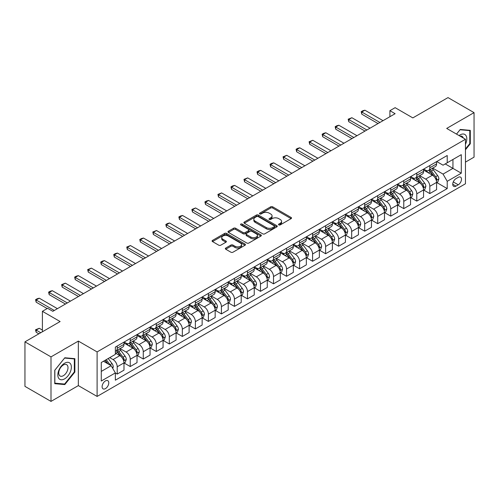 <?xml version="1.0" encoding="UTF-8"?>
<svg xmlns="http://www.w3.org/2000/svg" width="499" height="499" viewBox="0 0 499 499"><rect width="100%" height="100%" fill="white"/><g stroke="black" fill="none" stroke-linecap="round" stroke-linejoin="round"><path stroke-width="0.75" d="M278.81 224.912A1.01 0.586 0 0 0 280.238 224.912L291.11 218.637A1.447 0.836 0 0 0 291.535 218.051A1.447 0.836 0 0 0 291.11 217.458L272.697 206.829A1.447 0.836 0 0 0 270.651 206.829L259.786 213.104A1.01 0.586 0 0 0 259.486 213.516A1.01 0.586 0 0 0 259.786 213.928A1.01 0.586 0 0 0 261.22 213.928L262.624 213.117A4.628 2.67 0 0 1 269.167 213.117L270.701 214.002A4.628 2.67 0 0 1 272.061 215.892A4.628 2.67 0 0 1 270.701 217.782L269.298 218.593A1.01 0.586 0 0 0 268.998 219.005A1.01 0.586 0 0 0 269.298 219.423A1.01 0.586 0 0 0 270.732 219.423L272.136 218.606A4.628 2.67 0 0 1 278.679 218.606L280.213 219.491A4.628 2.67 0 0 1 281.573 221.381A4.628 2.67 0 0 1 280.213 223.271L278.81 224.088A1.01 0.586 0 0 0 278.511 224.5A1.01 0.586 0 0 0 278.81 224.912L278.81 224.088M105.445 388.621A4.716 2.72 120 0 0 108.526 384.461A4.716 2.72 120 0 0 107.803 380.687A4.716 2.72 120 0 0 105.445 380.918A4.716 2.72 120 0 0 102.364 385.072A4.716 2.72 120 0 0 103.087 388.852A4.716 2.72 120 0 0 105.445 388.621M225.754 248.047A1.447 0.836 0 0 0 225.33 248.633A1.447 0.836 0 0 0 225.754 249.226L230.918 252.207A1.447 0.836 0 0 0 232.964 252.207L245.034 245.24A1.447 0.836 0 0 0 245.458 244.647A1.447 0.836 0 0 0 245.034 244.061L226.621 233.432A1.447 0.836 0 0 0 224.575 233.432L212.505 240.399A1.447 0.836 0 0 0 212.081 240.986A1.447 0.836 0 0 0 212.505 241.578L218.749 245.184A1.447 0.836 0 0 0 220.789 245.184L225.96 242.202A1.447 0.836 0 0 0 226.378 241.61A1.447 0.836 0 0 0 225.96 241.017L222.866 239.233A3.867 2.233 0 0 1 221.731 237.655A3.867 2.233 0 0 1 224.12 235.59A3.867 2.233 0 0 1 228.336 236.071L240.456 243.069A3.867 2.233 0 0 1 241.591 244.647A3.867 2.233 0 0 1 239.202 246.712A3.867 2.233 0 0 1 234.985 246.232L232.964 245.065A1.447 0.836 0 0 0 230.918 245.065L225.754 248.047L225.754 249.226M465.455 162.119L474.05 157.154L474.05 112.637L448.002 97.598L412.835 117.901L395.121 107.672L389.906 110.684L395.121 113.691L52.825 311.314L47.611 308.307L42.403 311.314L42.403 331.766M50.998 356.885L50.998 401.402L78.349 385.608L78.349 341.091L50.998 356.885L24.95 341.846L60.117 321.543L42.403 311.314M78.349 341.091L97.105 351.92L465.455 139.258L465.455 183.775L97.105 396.437L97.105 351.92M474.05 112.637L446.699 128.43L465.455 139.258M262.724 233.844A1.447 0.836 0 0 0 264.769 233.844L276.839 226.877A1.447 0.836 0 0 0 277.263 226.284A1.447 0.836 0 0 0 276.839 225.691L258.432 215.063A1.447 0.836 0 0 0 256.386 215.063L244.317 222.036A1.447 0.836 0 0 0 243.892 222.623A1.447 0.836 0 0 0 244.317 223.215L262.724 233.844M241.192 225.13A1.01 0.586 0 0 1 242.221 225.274L242.221 224.07L260.933 234.879A1.447 0.836 0 0 1 261.357 235.466A1.447 0.836 0 0 1 260.933 236.058L248.87 243.025A1.447 0.836 0 0 1 246.824 243.025L228.411 232.397L233.576 229.434L233.576 228.236L228.411 231.218A1.447 0.836 0 0 0 227.987 231.804A1.447 0.836 0 0 0 228.411 232.397L228.411 231.218M233.576 229.434A1.447 0.836 0 0 1 235.622 229.434L235.622 228.236A1.447 0.836 0 0 0 233.576 228.236M235.622 228.236L243.088 232.546A1.447 0.836 0 0 0 245.134 232.546L248.558 230.569A1.447 0.836 0 0 0 248.982 229.977A1.447 0.836 0 0 0 248.558 229.384L240.786 224.899A1.01 0.586 0 0 1 240.493 224.481A1.01 0.586 0 0 1 241.117 223.945A1.01 0.586 0 0 1 242.221 224.07M50.998 401.402L24.95 386.363L24.95 341.846M458.263 177.338L455.974 178.661A4.566 2.638 120 0 0 452.986 182.69A4.566 2.638 120 0 0 453.685 186.352A4.566 2.638 120 0 0 455.974 186.121L458.263 184.798A4.566 2.638 120 0 0 461.251 180.775A4.566 2.638 120 0 0 460.546 177.114A4.566 2.638 120 0 0 458.263 177.338M436.744 161.545L443.05 165.188L447.216 162.78L447.216 155.501L115.344 347.111L115.344 354.39L101.278 362.511L101.278 381.036L115.344 372.915L115.344 380.194L447.216 188.591L447.216 181.312L443.05 174.089L432.689 168.107M447.216 162.78L461.288 154.659L461.288 173.19L447.216 181.312M78.349 385.608L97.105 396.437M389.906 110.684L389.906 116.697M445.239 163.922L452.949 168.375L452.949 159.474L461.288 154.659M443.05 174.089L452.949 168.375L461.288 173.19M101.278 371.412L111.177 365.698L103.461 361.245M115.344 372.978L117.221 374.057L117.221 366.777A5.894 3.406 -120 0 0 113.048 359.561L109.718 357.633M117.221 374.057L123.989 370.152L123.989 362.873A5.894 3.406 -120 0 0 119.822 355.65L115.344 353.061M124.145 363.023L130.245 366.54L130.245 359.261A5.894 3.406 -120 0 0 126.079 352.038L120.091 348.589M130.245 366.54L137.019 362.63L137.019 355.35A5.894 3.406 -120 0 0 132.846 348.134L123.989 343.019M137.175 355.5L143.269 359.018L143.269 351.739A5.894 3.406 -120 0 0 139.102 344.522L133.114 341.066M143.269 359.018L150.043 355.107L150.043 347.828A5.894 3.406 -120 0 0 145.876 340.611L137.019 335.496M150.199 347.978L156.293 351.502L156.293 344.223A5.894 3.406 -120 0 0 152.126 337L146.138 333.544M156.293 351.502L163.067 347.591L163.067 340.312A5.894 3.406 -120 0 0 158.9 333.089L150.043 327.98M163.223 340.461L169.317 343.979L169.317 336.7A5.894 3.406 -120 0 0 165.15 329.483L159.169 326.028M169.317 343.979L176.091 340.069L176.091 332.789A5.894 3.406 -120 0 0 171.924 325.573L163.067 320.458M176.247 332.939L182.341 336.463L182.341 329.178A5.894 3.406 -120 0 0 178.174 321.961L172.192 318.505M182.341 336.463L189.115 332.552L189.115 325.273A5.894 3.406 -120 0 0 184.948 318.05L176.091 312.935M189.271 325.423L195.371 328.941L195.371 321.662A5.894 3.406 -120 0 0 191.198 314.445L185.216 310.989M195.371 328.941L202.139 325.03L202.139 317.751A5.894 3.406 -120 0 0 197.972 310.534L189.115 305.419M202.295 317.9L208.395 321.418L208.395 314.139A5.894 3.406 -120 0 0 204.228 306.922L198.24 303.467M208.395 321.418L215.169 317.507L215.169 310.228A5.894 3.406 -120 0 0 210.996 303.012L202.139 297.897M215.325 310.384L221.419 313.902L221.419 306.623A5.894 3.406 -120 0 0 217.252 299.4L211.264 295.944M221.419 313.902L228.193 309.991L228.193 302.712A5.894 3.406 -120 0 0 224.026 295.489L215.169 290.381M228.349 302.862L234.443 306.38L234.443 299.101A5.894 3.406 -120 0 0 230.276 291.884L224.288 288.428M234.443 306.38L241.217 302.469L241.217 295.19A5.894 3.406 -120 0 0 237.05 287.973L228.193 282.858M241.373 295.339L247.467 298.864L247.467 291.584A5.894 3.406 -120 0 0 243.3 284.361L237.318 280.906M247.467 298.864L254.241 294.953L254.241 287.673A5.894 3.406 -120 0 0 250.074 280.45L241.217 275.336M254.396 287.823L260.49 291.341L260.49 284.062A5.894 3.406 -120 0 0 256.324 276.845L250.342 273.39M260.49 291.341L267.264 287.43L267.264 280.151A5.894 3.406 -120 0 0 263.098 272.934L254.241 267.82M267.42 280.301L273.521 283.819L273.521 276.54A5.894 3.406 -120 0 0 269.348 269.323L263.366 265.867M273.521 283.819L280.288 279.908L280.288 272.629A5.894 3.406 -120 0 0 276.122 265.412L267.264 260.297M280.444 272.785L286.545 276.303L286.545 269.023A5.894 3.406 -120 0 0 282.378 261.8L276.39 258.345M286.545 276.303L293.318 272.392L293.318 265.112A5.894 3.406 -120 0 0 289.146 257.889L280.288 252.781M293.474 265.262L299.568 268.78L299.568 261.501A5.894 3.406 -120 0 0 295.402 254.284L289.414 250.829M299.568 268.78L306.342 264.869L306.342 257.59A5.894 3.406 -120 0 0 302.176 250.373L293.318 245.258M306.498 257.74L312.592 261.264L312.592 253.985A5.894 3.406 -120 0 0 308.426 246.762L302.438 243.306M312.592 261.264L319.366 257.353L319.366 250.074A5.894 3.406 -120 0 0 315.2 242.851L306.342 237.736M319.522 250.224L325.616 253.742L325.616 246.462A5.894 3.406 -120 0 0 321.45 239.246L315.468 235.79M325.616 253.742L332.39 249.831L332.39 242.551A5.894 3.406 -120 0 0 328.223 235.335L319.366 230.22M332.546 242.701L338.64 246.219L338.64 238.94A5.894 3.406 -120 0 0 334.473 231.723L328.492 228.268M338.64 246.219L345.414 242.308L345.414 235.029A5.894 3.406 -120 0 0 341.247 227.812L332.39 222.697M345.57 235.185L351.67 238.703L351.67 231.424A5.894 3.406 -120 0 0 347.497 224.201L341.516 220.745M351.67 238.703L358.438 234.792L358.438 227.513A5.894 3.406 -120 0 0 354.271 220.29L345.414 215.181M358.594 227.663L364.694 231.18L364.694 223.901A5.894 3.406 -120 0 0 360.528 216.685L354.539 213.229M364.694 231.18L371.468 227.27L371.468 219.99A5.894 3.406 -120 0 0 367.295 212.774L358.438 207.659M371.624 220.14L377.718 223.664L377.718 216.385A5.894 3.406 -120 0 0 373.551 209.162L367.563 205.707M377.718 223.664L384.492 219.753L384.492 212.474A5.894 3.406 -120 0 0 380.325 205.251L371.468 200.143M384.648 212.624L390.742 216.142L390.742 208.863A5.894 3.406 -120 0 0 386.575 201.646L380.587 198.19M390.742 216.142L397.516 212.231L397.516 204.952A5.894 3.406 -120 0 0 393.349 197.735L384.492 192.62M397.672 205.101L403.766 208.619L403.766 201.34A5.894 3.406 -120 0 0 399.599 194.123L393.617 190.668M403.766 208.619L410.54 204.715L410.54 197.436A5.894 3.406 -120 0 0 406.373 190.213L397.516 185.098M410.696 197.585L416.79 201.103L416.79 193.824A5.894 3.406 -120 0 0 412.623 186.601L406.641 183.152M416.79 201.103L423.564 197.192L423.564 189.913A5.894 3.406 -120 0 0 419.397 182.696L410.54 177.582M423.72 190.063L429.82 193.581L429.82 186.302A5.894 3.406 -120 0 0 425.647 179.085L419.665 175.629M429.82 193.581L436.588 189.67L436.588 182.391A5.894 3.406 -120 0 0 432.421 175.174L423.564 170.059M423.72 169.067L425.647 170.178A5.894 3.406 -120 0 0 428.597 170.471A5.894 3.406 -120 0 0 429.82 167.776L429.82 165.549M410.696 176.59L412.623 177.7A5.894 3.406 -120 0 0 415.573 177.993A5.894 3.406 -120 0 0 416.79 175.292L416.79 173.066M397.672 184.106L399.599 185.223A5.894 3.406 -120 0 0 402.55 185.509A5.894 3.406 -120 0 0 403.766 182.815L403.766 180.588M384.648 191.628L386.575 192.739A5.894 3.406 -120 0 0 389.519 193.032A5.894 3.406 -120 0 0 390.742 190.331L390.742 188.111M371.624 199.145L373.551 200.261A5.894 3.406 -120 0 0 376.496 200.554A5.894 3.406 -120 0 0 377.718 197.853L377.718 195.627M358.594 206.667L360.528 207.777A5.894 3.406 -120 0 0 363.472 208.071A5.894 3.406 -120 0 0 364.694 205.376L364.694 203.149M345.57 214.19L347.497 215.3A5.894 3.406 -120 0 0 350.448 215.593A5.894 3.406 -120 0 0 351.67 212.892L351.67 210.665M332.546 221.706L334.473 222.822A5.894 3.406 -120 0 0 337.424 223.109A5.894 3.406 -120 0 0 338.64 220.415L338.64 218.188M319.522 229.228L321.45 230.338A5.894 3.406 -120 0 0 324.4 230.632A5.894 3.406 -120 0 0 325.616 227.931L325.616 225.704M306.498 236.744L308.426 237.861A5.894 3.406 -120 0 0 311.37 238.154A5.894 3.406 -120 0 0 312.592 235.453L312.592 233.226M293.474 244.267L295.402 245.377A5.894 3.406 -120 0 0 298.346 245.67A5.894 3.406 -120 0 0 299.568 242.976L299.568 240.749M280.444 251.783L282.378 252.899A5.894 3.406 -120 0 0 285.322 253.193A5.894 3.406 -120 0 0 286.545 250.492L286.545 248.265M267.42 259.305L269.348 260.422A5.894 3.406 -120 0 0 272.298 260.709A5.894 3.406 -120 0 0 273.521 258.014L273.521 255.787M254.396 266.828L256.324 267.938A5.894 3.406 -120 0 0 259.274 268.231A5.894 3.406 -120 0 0 260.49 265.53L260.49 263.304M241.373 274.344L243.3 275.46A5.894 3.406 -120 0 0 246.25 275.747A5.894 3.406 -120 0 0 247.467 273.053L247.467 270.826M228.349 281.866L230.276 282.977A5.894 3.406 -120 0 0 233.22 283.27A5.894 3.406 -120 0 0 234.443 280.569L234.443 278.348M215.325 289.383L217.252 290.499A5.894 3.406 -120 0 0 220.196 290.792A5.894 3.406 -120 0 0 221.419 288.091L221.419 285.865M202.295 296.905L204.228 298.015A5.894 3.406 -120 0 0 207.172 298.308A5.894 3.406 -120 0 0 208.395 295.614L208.395 293.387M189.271 304.427L191.198 305.538A5.894 3.406 -120 0 0 194.148 305.831A5.894 3.406 -120 0 0 195.371 303.13L195.371 300.903M176.247 311.944L178.174 313.06A5.894 3.406 -120 0 0 181.125 313.347A5.894 3.406 -120 0 0 182.341 310.652L182.341 308.426M163.223 319.466L165.15 320.576A5.894 3.406 -120 0 0 168.101 320.869A5.894 3.406 -120 0 0 169.317 318.169L169.317 315.948M150.199 326.982L152.126 328.099A5.894 3.406 -120 0 0 155.07 328.392A5.894 3.406 -120 0 0 156.293 325.691L156.293 323.464M137.175 334.505L139.102 335.615A5.894 3.406 -120 0 0 142.047 335.908A5.894 3.406 -120 0 0 143.269 333.213L143.269 330.987M124.145 342.027L126.079 343.137A5.894 3.406 -120 0 0 129.023 343.431A5.894 3.406 -120 0 0 130.245 340.73L130.245 338.503M436.744 182.54L447.216 188.591M428.597 170.471L435.371 166.56A5.894 3.406 -120 0 0 436.588 163.865L436.588 161.639M415.573 177.993L422.347 174.082A5.894 3.406 -120 0 0 423.564 171.382L423.564 169.155M402.55 185.509L409.317 181.599A5.894 3.406 -120 0 0 410.54 178.904L410.54 176.677M389.519 193.032L396.293 189.121A5.894 3.406 -120 0 0 397.516 186.42L397.516 184.2M376.496 200.554L383.269 196.643A5.894 3.406 -120 0 0 384.492 193.943L384.492 191.716M363.472 208.071L370.246 204.16A5.894 3.406 -120 0 0 371.468 201.465L371.468 199.238M350.448 215.593L357.222 211.682A5.894 3.406 -120 0 0 358.438 208.981L358.438 206.754M337.424 223.109L344.198 219.198A5.894 3.406 -120 0 0 345.414 216.504L345.414 214.277M324.4 230.632L331.168 226.721A5.894 3.406 -120 0 0 332.39 224.02L332.39 221.799M311.37 238.154L318.144 234.243A5.894 3.406 -120 0 0 319.366 231.542L319.366 229.315M298.346 245.67L305.12 241.759A5.894 3.406 -120 0 0 306.342 239.065L306.342 236.838M285.322 253.193L292.096 249.282A5.894 3.406 -120 0 0 293.318 246.581L293.318 244.354M272.298 260.709L279.072 256.798A5.894 3.406 -120 0 0 280.288 254.103L280.288 251.876M259.274 268.231L266.048 264.32A5.894 3.406 -120 0 0 267.264 261.619L267.264 259.399M246.25 275.747L253.018 271.843A5.894 3.406 -120 0 0 254.241 269.142L254.241 266.915M233.22 283.27L239.994 279.359A5.894 3.406 -120 0 0 241.217 276.664L241.217 274.438M220.196 290.792L226.97 286.881A5.894 3.406 -120 0 0 228.193 284.181L228.193 281.954M207.172 298.308L213.946 294.398A5.894 3.406 -120 0 0 215.169 291.703L215.169 289.476M194.148 305.831L200.922 301.92A5.894 3.406 -120 0 0 202.139 299.219L202.139 296.992M181.125 313.347L187.898 309.442A5.894 3.406 -120 0 0 189.115 306.742L189.115 304.515M168.101 320.869L174.868 316.959A5.894 3.406 -120 0 0 176.091 314.264L176.091 312.037M155.07 328.392L161.844 324.481A5.894 3.406 -120 0 0 163.067 321.78L163.067 319.553M142.047 335.908L148.821 331.997A5.894 3.406 -120 0 0 150.043 329.303L150.043 327.076M129.023 343.431L135.797 339.52A5.894 3.406 -120 0 0 137.019 336.819L137.019 334.592M115.344 351.19A5.894 3.406 -120 0 0 115.999 350.947L122.773 347.042A5.894 3.406 -120 0 0 123.989 344.341L123.989 342.114M115.999 350.947A5.894 3.406 -120 0 0 117.221 348.252L117.221 346.025M111.177 365.698L115.344 372.915M465.455 149.794L470.301 143.768L470.301 130.358L460.246 129.459L456.516 134.1L460.034 129.759L469.777 130.626L469.777 143.618L465.455 148.995M54.753 383.681L64.808 384.579L74.862 372.067L74.862 358.662L64.808 357.764L54.753 370.27L54.753 383.681M469.777 143.463L470.301 143.768M74.339 371.767L74.862 372.067M63.741 383.968L64.808 384.579M279.215 225.055L280.213 224.475A4.628 2.67 0 0 0 281.573 222.585L281.573 221.381M272.061 215.892L272.061 217.096A4.628 2.67 0 0 1 270.701 218.986L269.703 219.566M291.092 218.649L272.697 208.033A1.447 0.836 0 0 0 270.651 208.033L260.191 214.071M276.82 226.889L258.432 216.267A1.447 0.836 0 0 0 256.386 216.267L244.335 223.228M274.282 226.696A1.01 0.586 0 0 0 274.581 226.284A1.01 0.586 0 0 0 274.282 225.872L258.126 216.541A1.01 0.586 0 0 0 256.692 216.541L255.207 217.396A4.628 2.67 0 0 0 253.854 219.286A4.628 2.67 0 0 0 255.207 221.176L266.254 227.556A4.628 2.67 0 0 0 272.803 227.556L274.282 226.696L274.282 227.9A1.01 0.586 0 0 0 274.581 227.488L274.581 226.284M253.854 219.286L253.854 220.489A4.628 2.67 0 0 0 255.207 222.379L255.207 221.176M274.282 227.9L272.803 228.76A4.628 2.67 0 0 1 266.254 228.76L255.207 222.379M235.622 229.434L243.088 233.75A1.447 0.836 0 0 0 245.134 233.75L248.558 231.767A1.447 0.836 0 0 0 248.982 231.18L248.982 229.977M242.221 225.274L260.915 236.071M250.835 237.019A3.867 2.233 0 0 0 255.051 237.499A3.867 2.233 0 0 0 257.44 235.441A3.867 2.233 0 0 0 256.305 233.856L252.039 231.393A1.447 0.836 0 0 0 249.993 231.393L246.568 233.37A1.447 0.836 0 0 0 246.144 233.962A1.447 0.836 0 0 0 246.568 234.555L250.835 237.019L250.835 238.223A3.867 2.233 0 0 0 255.051 238.703A3.867 2.233 0 0 0 257.44 236.638L257.44 235.441M246.144 233.962L246.144 235.166A1.447 0.836 0 0 0 246.568 235.753L246.568 234.555M250.835 238.223L246.568 235.753M241.591 244.647L241.591 245.851A3.867 2.233 0 0 1 239.202 247.916A3.867 2.233 0 0 1 234.985 247.435L232.964 246.269A1.447 0.836 0 0 0 230.918 246.269L225.773 249.238M221.731 237.655L221.731 238.853A3.867 2.233 0 0 0 222.866 240.437L222.866 239.233M225.935 242.208L222.866 240.437M245.015 245.252L226.621 234.636A1.447 0.836 0 0 0 224.575 234.636L212.524 241.591L212.505 240.399M436.588 182.634L437.841 181.91L438.883 178.904A3.905 2.252 -120 0 0 437.635 175.579L433.382 169.897A11.271 6.506 -120 0 0 432.146 168.419M427.911 172.573A11.271 6.506 -120 0 0 425.603 170.153M436.232 180.239L436.775 179.072A3.905 2.252 -120 0 0 435.658 176.721L431.398 171.038A11.271 6.506 -120 0 0 430.169 169.566M429.121 170.171A9.356 5.402 60 0 1 430.656 171.918L434.261 176.727M428.915 170.284A11.271 6.506 60 0 1 430.15 171.762L432.976 175.536M379.907 122.473L361.775 112.007L361.775 114.171L361.201 111.676L362.767 110.772L364.9 110.204L383.032 120.671M378.03 123.559L361.775 114.171M364.9 110.204L361.775 112.007L361.201 111.676M423.564 190.15L424.817 189.433L425.859 186.42A3.905 2.252 -120 0 0 424.612 183.096L420.351 177.413A11.271 6.506 -120 0 0 419.123 175.941M414.887 180.089A11.271 6.506 -120 0 0 412.579 177.675M423.208 187.761L423.751 186.589A3.905 2.252 -120 0 0 422.634 184.243L418.374 178.555A11.271 6.506 -120 0 0 417.145 177.083M416.097 177.688A9.356 5.402 60 0 1 417.632 179.434L421.231 184.243M415.892 177.806A11.271 6.506 60 0 1 417.12 179.278L419.952 183.058M410.54 197.673L411.794 196.949L412.835 193.943A3.905 2.252 -120 0 0 411.588 190.618L407.327 184.936A11.271 6.506 -120 0 0 406.099 183.464M401.863 187.612A11.271 6.506 -120 0 0 399.556 185.198M410.184 195.284L410.727 194.111A3.905 2.252 -120 0 0 409.604 191.759L405.35 186.077A11.271 6.506 -120 0 0 404.121 184.605M403.067 185.21A9.356 5.402 60 0 1 404.608 186.957L408.207 191.766M402.868 185.329A11.271 6.506 60 0 1 404.096 186.801L406.928 190.581M397.516 205.195L398.763 204.471L399.805 201.465A3.905 2.252 -120 0 0 398.564 198.14L394.304 192.452A11.271 6.506 -120 0 0 393.075 190.98M388.84 195.128A11.271 6.506 -120 0 0 386.532 192.714M397.16 202.8L397.697 201.627A3.905 2.252 -120 0 0 396.58 199.282L392.326 193.6A11.271 6.506 -120 0 0 391.091 192.121M390.043 192.733A9.356 5.402 60 0 1 391.578 194.479L395.183 199.288M389.844 192.845A11.271 6.506 60 0 1 391.073 194.317L393.904 198.097M366.884 129.996L348.751 119.529L348.751 121.694L348.177 119.192L351.876 117.72L370.009 128.187M365.006 131.075L348.751 121.694M351.876 117.72L348.751 119.529L348.177 119.192M353.853 137.512L335.727 127.045L335.727 129.21L335.153 126.715L336.713 125.81L338.852 125.243L356.985 135.709M351.982 138.597L335.727 129.21M338.852 125.243L335.727 127.045L335.153 126.715M340.829 145.034L322.697 134.568L322.697 136.732L322.129 134.237L323.689 133.333L325.828 132.759L343.954 143.232M338.958 146.113L322.697 136.732M325.828 132.759L322.697 134.568L322.129 134.237M384.492 212.711L385.739 211.994L386.781 208.981A3.905 2.252 -120 0 0 385.534 205.657L381.28 199.974A11.271 6.506 -120 0 0 380.051 198.502M375.816 202.65A11.271 6.506 -120 0 0 373.508 200.236M384.136 210.322L384.673 209.15A3.905 2.252 -120 0 0 383.556 206.798L379.296 201.116A11.271 6.506 -120 0 0 378.067 199.644M377.019 200.249A9.356 5.402 60 0 1 378.554 201.995L382.159 206.804M376.82 200.367A11.271 6.506 60 0 1 378.049 201.839L380.88 205.619M327.806 152.551L309.673 142.084L309.673 144.248L309.099 141.753L312.798 140.281L330.931 150.748M325.928 153.636L309.673 144.248M312.798 140.281L309.673 142.084L309.099 141.753M465.455 144.311A9.581 5.533 120 0 0 465.904 135.454A9.581 5.533 120 0 0 459.061 135.566M463.259 137.992A6.556 3.786 120 0 0 462.816 137.038A6.556 3.786 120 0 0 462.08 136.358A6.556 3.786 120 0 0 460.072 136.152M469.135 130.258L469.777 130.626M64.596 363.228A9.581 5.533 120 0 0 57.828 374.961A9.581 5.533 120 0 0 64.596 378.872A9.581 5.533 120 0 0 71.369 367.139A9.581 5.533 120 0 0 64.596 363.228M63.367 364.987A6.556 3.786 120 0 0 59.082 370.763A6.556 3.786 120 0 0 60.086 376.021A6.556 3.786 120 0 0 63.367 375.691A6.556 3.786 120 0 0 67.646 369.915A6.556 3.786 120 0 0 66.641 364.663A6.556 3.786 120 0 0 63.367 364.987M74.339 371.923L64.596 384.043L54.853 383.17L54.853 370.183L64.596 358.064L74.339 358.931L74.339 371.923M73.696 358.556L74.339 358.931M371.468 220.234L372.716 219.51L373.757 216.504A3.905 2.252 -120 0 0 372.51 213.179L368.256 207.497A11.271 6.506 -120 0 0 367.021 206.018M362.792 210.173A11.271 6.506 -120 0 0 360.484 207.752M371.113 217.838L371.649 216.672A3.905 2.252 -120 0 0 370.532 214.321L366.272 208.638A11.271 6.506 -120 0 0 365.043 207.166M363.996 207.771A9.356 5.402 60 0 1 365.53 209.518L369.135 214.327M363.796 207.883A11.271 6.506 60 0 1 365.025 209.362L367.857 213.135M358.438 227.75L359.692 227.033L360.733 224.02A3.905 2.252 -120 0 0 359.486 220.695L355.232 215.013A11.271 6.506 -120 0 0 353.997 213.541M349.762 217.689A11.271 6.506 -120 0 0 347.454 215.275M358.082 225.361L358.625 224.188A3.905 2.252 -120 0 0 357.509 221.843L353.248 216.154A11.271 6.506 -120 0 0 352.02 214.682M350.972 215.287A9.356 5.402 60 0 1 352.506 217.034L356.111 221.843M350.766 215.406A11.271 6.506 60 0 1 352.001 216.878L354.826 220.658M345.414 235.272L346.668 234.549L347.709 231.542A3.905 2.252 -120 0 0 346.462 228.218L342.202 222.535A11.271 6.506 -120 0 0 340.973 221.063M336.738 225.211A11.271 6.506 -120 0 0 334.43 222.797M345.059 232.883L345.601 231.711A3.905 2.252 -120 0 0 344.485 229.359L340.224 223.677A11.271 6.506 -120 0 0 338.996 222.205M337.948 222.81A9.356 5.402 60 0 1 339.482 224.556L343.081 229.365M337.742 222.928A11.271 6.506 60 0 1 338.971 224.4L341.803 228.18M332.39 242.795L333.644 242.071L334.686 239.065A3.905 2.252 -120 0 0 333.438 235.74L329.178 230.051A11.271 6.506 -120 0 0 327.949 228.579M323.714 232.727A11.271 6.506 -120 0 0 321.406 230.313M332.035 240.399L332.577 239.227A3.905 2.252 -120 0 0 331.455 236.882L327.201 231.199A11.271 6.506 -120 0 0 325.972 229.721M324.918 230.332A9.356 5.402 60 0 1 326.458 232.072L330.057 236.888M324.718 230.444A11.271 6.506 60 0 1 325.947 231.916L328.779 235.696M319.366 250.311L320.614 249.587L321.655 246.581A3.905 2.252 -120 0 0 320.414 243.256L316.154 237.574A11.271 6.506 -120 0 0 314.925 236.102M310.69 240.25A11.271 6.506 -120 0 0 308.382 237.836M319.011 247.922L319.547 246.749A3.905 2.252 -120 0 0 318.431 244.398L314.177 238.715A11.271 6.506 -120 0 0 312.942 237.243M311.894 237.848A9.356 5.402 60 0 1 313.428 239.595L317.033 244.404M311.694 237.967A11.271 6.506 60 0 1 312.923 239.439L315.755 243.219M314.782 160.073L296.649 149.606L296.649 151.771L296.075 149.276L297.641 148.371L299.774 147.804L317.907 158.27M312.904 161.158L296.649 151.771M299.774 147.804L296.649 149.606L296.075 149.276M301.758 167.595L283.625 157.123L283.625 159.293L283.052 156.792L286.75 155.32L304.883 165.787M299.88 168.674L283.625 159.293M286.75 155.32L283.625 157.123L283.052 156.792M288.734 175.112L270.601 164.645L270.601 166.809L270.028 164.314L271.593 163.41L273.726 162.842L291.859 173.309M286.856 176.197L270.601 166.809M273.726 162.842L270.601 164.645L270.028 164.314M275.704 182.634L257.578 172.167L257.578 174.332L257.004 171.837L258.563 170.932L260.703 170.359L278.835 180.825M273.832 183.713L257.578 174.332M260.703 170.359L257.578 172.167L257.004 171.837M262.68 190.15L244.547 179.684L244.547 181.848L243.98 179.353L247.679 177.881L265.805 188.348M260.809 191.236L244.547 181.848M247.679 177.881L244.547 179.684L243.98 179.353M306.342 257.833L307.59 257.11L308.632 254.103A3.905 2.252 -120 0 0 307.384 250.779L303.13 245.096A11.271 6.506 -120 0 0 301.901 243.618M297.666 247.772A11.271 6.506 -120 0 0 295.358 245.352M305.987 255.438L306.523 254.272A3.905 2.252 -120 0 0 305.407 251.92L301.147 246.238A11.271 6.506 -120 0 0 299.918 244.766M298.87 245.371A9.356 5.402 60 0 1 300.404 247.117L304.01 251.926M298.67 245.483A11.271 6.506 60 0 1 299.899 246.961L302.731 250.735M249.656 197.673L231.524 187.206L231.524 189.371L230.95 186.876L232.515 185.971L234.649 185.397L252.781 195.87M247.778 198.758L231.524 189.371M234.649 185.397L231.524 187.206L230.95 186.876M293.318 265.349L294.566 264.632L295.608 261.619A3.905 2.252 -120 0 0 294.36 258.295L290.106 252.613A11.271 6.506 -120 0 0 288.871 251.14M284.642 255.288A11.271 6.506 -120 0 0 282.334 252.874M292.963 262.961L293.499 261.788A3.905 2.252 -120 0 0 292.383 259.443L288.123 253.754A11.271 6.506 -120 0 0 286.894 252.282M285.846 252.887A9.356 5.402 60 0 1 287.38 254.633L290.986 259.443M285.646 253.005A11.271 6.506 60 0 1 286.875 254.478L289.707 258.257M236.632 205.195L218.5 194.722L218.5 196.893L217.926 194.392L221.625 192.92L239.757 203.386M234.755 206.274L218.5 196.893M221.625 192.92L218.5 194.722L217.926 194.392M280.288 272.872L281.542 272.148L282.584 269.142A3.905 2.252 -120 0 0 281.336 265.817L277.082 260.135A11.271 6.506 -120 0 0 275.847 258.663M271.612 262.811A11.271 6.506 -120 0 0 269.304 260.397M279.933 270.483L280.475 269.31A3.905 2.252 -120 0 0 279.359 266.959L275.099 261.276A11.271 6.506 -120 0 0 273.87 259.804M272.822 260.409A9.356 5.402 60 0 1 274.356 262.156L277.962 266.965M272.616 260.528A11.271 6.506 60 0 1 273.851 262L276.677 265.774M223.608 212.711L205.476 202.245L205.476 204.409L204.902 201.914L206.467 201.01L208.601 200.442L226.733 210.909M221.731 213.797L205.476 204.409M208.601 200.442L205.476 202.245L204.902 201.914M267.264 280.394L268.518 279.671L269.56 276.664A3.905 2.252 -120 0 0 268.312 273.333L264.052 267.651A11.271 6.506 -120 0 0 262.823 266.179M258.588 270.327A11.271 6.506 -120 0 0 256.28 267.913M266.909 277.999L267.452 276.826A3.905 2.252 -120 0 0 266.335 274.481L262.075 268.799A11.271 6.506 -120 0 0 260.846 267.321M259.798 267.926A9.356 5.402 60 0 1 261.333 269.672L264.932 274.487M259.592 268.044A11.271 6.506 60 0 1 260.821 269.516L263.653 273.296M210.584 220.234L192.452 209.767L192.452 211.932L191.878 209.437L195.577 207.958L213.709 218.425M208.707 221.313L192.452 211.932M195.577 207.958L192.452 209.767L191.878 209.437M254.241 287.911L255.494 287.187L256.536 284.181A3.905 2.252 -120 0 0 255.288 280.856L251.028 275.174A11.271 6.506 -120 0 0 249.799 273.702M245.564 277.849A11.271 6.506 -120 0 0 243.256 275.436M253.885 285.522L254.428 284.349A3.905 2.252 -120 0 0 253.305 281.997L249.051 276.315A11.271 6.506 -120 0 0 247.822 274.843M246.768 275.448A9.356 5.402 60 0 1 248.309 277.195L251.908 282.004M246.568 275.567A11.271 6.506 60 0 1 247.797 277.039L250.629 280.818M197.554 227.75L179.428 217.283L179.428 219.448L178.854 216.953L180.413 216.048L182.553 215.481L200.685 225.947M195.683 228.835L179.428 219.448M182.553 215.481L179.428 217.283L178.854 216.953M241.217 295.433L242.464 294.709L243.506 291.703A3.905 2.252 -120 0 0 242.264 288.378L238.004 282.69A11.271 6.506 -120 0 0 236.776 281.218M232.54 285.372A11.271 6.506 -120 0 0 230.232 282.952M240.861 293.038L241.397 291.865A3.905 2.252 -120 0 0 240.281 289.52L236.027 283.837A11.271 6.506 -120 0 0 234.792 282.365M233.744 282.97A9.356 5.402 60 0 1 235.279 284.717L238.884 289.526M233.544 283.083A11.271 6.506 60 0 1 234.773 284.555L237.605 288.335M184.53 235.272L166.398 224.806L166.398 226.97L165.83 224.475L167.39 223.571L169.529 222.997L187.655 233.47M182.659 236.358L166.398 226.97M169.529 222.997L166.398 224.806L165.83 224.475M228.193 302.949L229.44 302.232L230.482 299.219A3.905 2.252 -120 0 0 229.234 295.895L224.98 290.212A11.271 6.506 -120 0 0 223.752 288.74M219.516 292.888A11.271 6.506 -120 0 0 217.208 290.474M227.837 300.56L228.374 299.388A3.905 2.252 -120 0 0 227.257 297.042L222.997 291.354A11.271 6.506 -120 0 0 221.768 289.882M220.72 290.487A9.356 5.402 60 0 1 222.255 292.233L225.86 297.042M220.521 290.605A11.271 6.506 60 0 1 221.749 292.077L224.581 295.857M215.169 310.472L216.416 309.748L217.458 306.742A3.905 2.252 -120 0 0 216.21 303.417L211.956 297.735A11.271 6.506 -120 0 0 210.721 296.263M206.492 300.41A11.271 6.506 -120 0 0 204.185 297.99M214.813 308.083L215.35 306.91A3.905 2.252 -120 0 0 214.233 304.558L209.973 298.876A11.271 6.506 -120 0 0 208.744 297.404M207.696 298.009A9.356 5.402 60 0 1 209.231 299.756L212.836 304.565M207.497 298.121A11.271 6.506 60 0 1 208.725 299.6L211.557 303.373M202.139 317.994L203.392 317.27L204.434 314.264A3.905 2.252 -120 0 0 203.187 310.933L198.933 305.251A11.271 6.506 -120 0 0 197.698 303.779M193.462 307.927A11.271 6.506 -120 0 0 191.154 305.513M201.783 315.599L202.326 314.426A3.905 2.252 -120 0 0 201.209 312.081L196.949 306.398A11.271 6.506 -120 0 0 195.72 304.92M194.672 305.525A9.356 5.402 60 0 1 196.207 307.272L199.812 312.081M194.467 305.644A11.271 6.506 60 0 1 195.702 307.116L198.527 310.896M189.115 325.51L190.369 324.787L191.41 321.78A3.905 2.252 -120 0 0 190.163 318.456L185.902 312.773A11.271 6.506 -120 0 0 184.674 311.301M180.438 315.449A11.271 6.506 -120 0 0 178.131 313.035M188.759 323.121L189.302 321.949A3.905 2.252 -120 0 0 188.185 319.597L183.925 313.915A11.271 6.506 -120 0 0 182.696 312.443M181.648 313.048A9.356 5.402 60 0 1 183.183 314.794L186.782 319.603M181.443 313.166A11.271 6.506 60 0 1 182.671 314.638L185.503 318.418M176.091 333.033L177.345 332.309L178.386 329.303A3.905 2.252 -120 0 0 177.139 325.978L172.879 320.289A11.271 6.506 -120 0 0 171.65 318.817M167.415 322.972A11.271 6.506 -120 0 0 165.107 320.551M175.735 330.637L176.278 329.465A3.905 2.252 -120 0 0 175.155 327.119L170.901 321.437A11.271 6.506 -120 0 0 169.672 319.965M168.618 320.57A9.356 5.402 60 0 1 170.159 322.317L173.758 327.126M168.419 320.682A11.271 6.506 60 0 1 169.648 322.154L172.479 325.934M163.067 340.549L164.314 339.831L165.356 336.819A3.905 2.252 -120 0 0 164.115 333.494L159.855 327.812A11.271 6.506 -120 0 0 158.626 326.34M154.391 330.488A11.271 6.506 -120 0 0 152.083 328.074M162.711 338.16L163.248 336.987A3.905 2.252 -120 0 0 162.131 334.636L157.877 328.953A11.271 6.506 -120 0 0 156.642 327.481M155.594 328.086A9.356 5.402 60 0 1 157.129 329.833L160.734 334.642M155.395 328.205A11.271 6.506 60 0 1 156.624 329.677L159.455 333.457M150.043 348.071L151.291 347.348L152.332 344.341A3.905 2.252 -120 0 0 151.085 341.017L146.831 335.334A11.271 6.506 -120 0 0 145.602 333.856M141.367 338.01A11.271 6.506 -120 0 0 139.059 335.59M149.688 345.676L150.224 344.51A3.905 2.252 -120 0 0 149.107 342.158L144.847 336.476A11.271 6.506 -120 0 0 143.618 335.004M142.571 335.609A9.356 5.402 60 0 1 144.105 337.355L147.71 342.164M142.371 335.721A11.271 6.506 60 0 1 143.6 337.199L146.432 340.973M137.019 355.594L138.267 354.87L139.308 351.864A3.905 2.252 -120 0 0 138.061 348.533L133.807 342.85A11.271 6.506 -120 0 0 132.572 341.378M128.343 345.526A11.271 6.506 -120 0 0 126.035 343.112M136.664 353.198L137.2 352.026A3.905 2.252 -120 0 0 136.084 349.68L131.823 343.992A11.271 6.506 -120 0 0 130.595 342.52M129.547 343.125A9.356 5.402 60 0 1 131.081 344.871L134.686 349.68M129.347 343.243A11.271 6.506 60 0 1 130.576 344.715L133.408 348.495M171.506 242.795L153.374 232.322L153.374 234.493L152.8 231.991L156.499 230.519L174.631 240.986M169.629 243.874L153.374 234.493M156.499 230.519L153.374 232.322L152.8 231.991M158.482 250.311L140.35 239.844L140.35 242.009L139.776 239.514L141.342 238.609L143.475 238.042L161.607 248.508M156.605 251.396L140.35 242.009M143.475 238.042L140.35 239.844L139.776 239.514M145.458 257.833L127.326 247.367L127.326 249.531L126.752 247.036L130.451 245.558L148.583 256.024M143.581 258.912L127.326 249.531M130.451 245.558L127.326 247.367L126.752 247.036M132.435 265.349L114.302 254.883L114.302 257.047L113.728 254.552L115.294 253.648L117.427 253.08L135.56 263.547M130.557 266.435L114.302 257.047M117.427 253.08L114.302 254.883L113.728 254.552M119.404 272.872L101.278 262.405L101.278 264.57L100.704 262.075L102.264 261.17L104.403 260.597L122.536 271.069M117.533 273.957L101.278 264.57M104.403 260.597L101.278 262.405L100.704 262.075M106.381 280.394L88.248 269.922L88.248 272.092L87.681 269.591L91.379 268.119L109.506 278.585M104.509 281.473L88.248 272.092M91.379 268.119L88.248 269.922L87.681 269.591M93.357 287.911L75.224 277.444L75.224 279.608L74.65 277.113L76.216 276.209L78.349 275.641L96.482 286.108M91.479 288.996L75.224 279.608M78.349 275.641L75.224 277.444L74.65 277.113M80.333 295.433L62.2 284.966L62.2 287.131L61.627 284.63L65.325 283.158L83.458 293.624M78.455 296.512L62.2 287.131M65.325 283.158L62.2 284.966L61.627 284.63M123.989 363.11L125.243 362.386L126.284 359.38A3.905 2.252 -120 0 0 125.037 356.055L120.783 350.373A11.271 6.506 -120 0 0 119.548 348.901M123.633 360.721L124.176 359.548A3.905 2.252 -120 0 0 123.06 357.197L118.799 351.514A11.271 6.506 -120 0 0 117.571 350.042M116.523 350.647A9.356 5.402 60 0 1 118.057 352.394L121.662 357.203M116.317 350.766A11.271 6.506 60 0 1 117.552 352.238L120.378 356.018M67.309 302.949L49.176 292.483L49.176 294.647L48.603 292.152L50.168 291.248L52.301 290.68L70.434 301.147M65.431 304.034L49.176 294.647M52.301 290.68L49.176 292.483L48.603 292.152M112.737 368.405L113.261 366.902A3.905 2.252 -120 0 0 112.013 363.578L108.214 358.507M110.385 365.243A3.905 2.252 -120 0 0 110.036 364.719L106.231 359.648M105.258 360.209L107.984 363.858M104.983 360.372L107.297 363.459M42.403 330.082L39.278 328.28L36.153 330.082L40.737 332.727M36.153 332.247L35.579 330.113L35.579 329.752L36.153 330.082L36.153 332.247L38.86 333.812M35.579 329.752L39.278 328.28M54.285 310.472L36.153 300.005L36.153 302.169L35.579 299.674L37.144 298.77L39.278 298.196L57.41 308.669M47.199 308.544L36.153 302.169M39.278 298.196L36.153 300.005L35.579 299.674M113.048 359.561L119.822 355.65M126.079 352.038L132.846 348.134M139.102 344.522L145.876 340.611M152.126 337L158.9 333.089M165.15 329.483L171.924 325.573M178.174 321.961L184.948 318.05M191.198 314.445L197.972 310.534M204.228 306.922L210.996 303.012M217.252 299.4L224.026 295.489M230.276 291.884L237.05 287.973M243.3 284.361L250.074 280.45M256.324 276.845L263.098 272.934M269.348 269.323L276.122 265.412M282.378 261.8L289.146 257.889M295.402 254.284L302.176 250.373M308.426 246.762L315.2 242.851M321.45 239.246L328.223 235.335M334.473 231.723L341.247 227.812M347.497 224.201L354.271 220.29M360.528 216.685L367.295 212.774M373.551 209.162L380.325 205.251M386.575 201.646L393.349 197.735M399.599 194.123L406.373 190.213M412.623 186.601L419.397 182.696M425.647 179.085L432.421 175.174M429.82 167.776L436.588 163.865M429.82 186.302L436.588 182.391M416.79 193.824L423.564 189.913M416.79 175.292L423.564 171.382M403.766 201.34L410.54 197.436M403.766 182.815L410.54 178.904M390.742 208.863L397.516 204.952M390.742 190.331L397.516 186.42M377.718 216.385L384.492 212.474M377.718 197.853L384.492 193.943M364.694 223.901L371.468 219.99M364.694 205.376L371.468 201.465M351.67 231.424L358.438 227.513M351.67 212.892L358.438 208.981M338.64 238.94L345.414 235.029M338.64 220.415L345.414 216.504M325.616 246.462L332.39 242.551M325.616 227.931L332.39 224.02M312.592 253.985L319.366 250.074M312.592 235.453L319.366 231.542M299.568 261.501L306.342 257.59M299.568 242.976L306.342 239.065M286.545 269.023L293.318 265.112M286.545 250.492L293.318 246.581M273.521 276.54L280.288 272.629M273.521 258.014L280.288 254.103M260.49 284.062L267.264 280.151M260.49 265.53L267.264 261.619M247.467 291.584L254.241 287.673M247.467 273.053L254.241 269.142M234.443 299.101L241.217 295.19M234.443 280.569L241.217 276.664M221.419 306.623L228.193 302.712M221.419 288.091L228.193 284.181M208.395 314.139L215.169 310.228M208.395 295.614L215.169 291.703M195.371 321.662L202.139 317.751M195.371 303.13L202.139 299.219M182.341 329.178L189.115 325.273M182.341 310.652L189.115 306.742M169.317 336.7L176.091 332.789M169.317 318.169L176.091 314.264M156.293 344.223L163.067 340.312M156.293 325.691L163.067 321.78M143.269 351.739L150.043 347.828M143.269 333.213L150.043 329.303M130.245 359.261L137.019 355.35M130.245 340.73L137.019 336.819M117.221 366.777L123.989 362.873M117.221 348.252L123.989 344.341M453.267 181.917L458.263 184.798M452.743 184.256L455.974 186.121M280.213 224.475L280.213 223.271M269.298 219.423L269.298 218.593M270.701 218.986L270.701 217.782M259.786 213.928L259.786 213.104M270.651 208.033L270.651 206.829M272.697 208.033L272.697 206.829M291.11 218.637L291.11 217.458M244.317 223.215L244.317 222.036M256.386 216.267L256.386 215.063M258.432 216.267L258.432 215.063M276.839 226.877L276.839 225.691M266.254 228.76L266.254 227.556M272.803 228.76L272.803 227.556M243.088 233.75L243.088 232.546M245.134 233.75L245.134 232.546M248.558 231.767L248.558 230.569M260.933 236.058L260.933 234.879M230.918 246.269L230.918 245.065M232.964 246.269L232.964 245.065M234.985 247.435L234.985 246.232M225.96 242.202L225.96 241.017M224.575 234.636L224.575 233.432M226.621 234.636L226.621 233.432M245.034 245.24L245.034 244.061M436.301 180.457L438.858 178.979M431.398 171.038L433.382 169.897M428.329 172.81L430.15 171.762M435.658 176.721L437.635 175.579M435.346 178.243L436.775 179.072M423.277 187.973L425.834 186.501M418.374 178.555L420.351 177.413M415.305 180.332L417.12 179.278M422.634 184.243L424.612 183.096M422.322 185.765L423.751 186.589M410.247 195.496L412.804 194.017M405.35 186.077L407.327 184.936M402.281 187.849L404.096 186.801M409.604 191.759L411.588 190.618M409.299 193.288L410.727 194.111M397.223 203.018L399.78 201.54M392.326 193.6L394.304 192.452M389.251 195.371L391.073 194.317M396.58 199.282L398.564 198.14M396.275 200.804L397.697 201.627M384.199 210.534L386.756 209.056M379.296 201.116L381.28 199.974M376.227 202.887L378.049 201.839M383.556 206.798L385.534 205.657M383.244 208.326L384.673 209.15M371.175 218.057L373.732 216.578M366.272 208.638L368.256 207.497M363.203 210.41L365.025 209.362M370.532 214.321L372.51 213.179M370.221 215.842L371.649 216.672M358.151 225.573L360.708 224.101M353.248 216.154L355.232 215.013M350.179 217.932L352.001 216.878M357.509 221.843L359.486 220.695M357.197 223.365L358.625 224.188M345.127 233.095L347.684 231.617M340.224 223.677L342.202 222.535M337.156 225.448L338.971 224.4M344.485 229.359L346.462 228.218M344.173 230.887L345.601 231.711M332.097 240.612L334.654 239.14M327.201 231.199L329.178 230.051M324.132 232.971L325.947 231.916M331.455 236.882L333.438 235.74M331.149 238.403L332.577 239.227M319.073 248.134L321.63 246.656M314.177 238.715L316.154 237.574M311.102 240.487L312.923 239.439M318.431 244.398L320.414 243.256M318.125 245.926L319.547 246.749M306.049 255.656L308.607 254.178M301.147 246.238L303.13 245.096M298.078 248.009L299.899 246.961M305.407 251.92L307.384 250.779M305.095 253.442L306.523 254.272M293.025 263.173L295.583 261.694M288.123 253.754L290.106 252.613M285.054 255.532L286.875 254.478M292.383 259.443L294.36 258.295M292.071 260.965L293.499 261.788M280.001 270.695L282.559 269.217M275.099 261.276L277.082 260.135M272.03 263.048L273.851 262M279.359 266.959L281.336 265.817M279.047 268.487L280.475 269.31M266.971 278.211L269.535 276.739M262.075 268.799L264.052 267.651M259.006 270.57L260.821 269.516M266.335 274.481L268.312 273.333M266.023 276.003L267.452 276.826M253.947 285.734L256.505 284.255M249.051 276.315L251.028 275.174M245.982 278.086L247.797 277.039M253.305 281.997L255.288 280.856M252.999 283.526L254.428 284.349M240.923 293.256L243.481 291.778M236.027 283.837L238.004 282.69M232.952 285.609L234.773 284.555M240.281 289.52L242.264 288.378M239.975 291.042L241.397 291.865M227.9 300.772L230.457 299.294M222.997 291.354L224.98 290.212M219.928 293.131L221.749 292.077M227.257 297.042L229.234 295.895M226.945 298.564L228.374 299.388M214.876 308.295L217.433 306.816M209.973 298.876L211.956 297.735M206.904 300.648L208.725 299.6M214.233 304.558L216.21 303.417M213.921 306.087L215.35 306.91M201.852 315.811L204.409 314.339M196.949 306.398L198.933 305.251M193.88 308.17L195.702 307.116M201.209 312.081L203.187 310.933M200.897 313.603L202.326 314.426M188.822 323.333L191.385 321.855M183.925 313.915L185.902 312.773M180.856 315.686L182.671 314.638M188.185 319.597L190.163 318.456M187.874 321.125L189.302 321.949M175.798 330.856L178.355 329.377M170.901 321.437L172.879 320.289M167.832 323.209L169.648 322.154M175.155 327.119L177.139 325.978M174.85 328.641L176.278 329.465M162.774 338.372L165.331 336.894M157.877 328.953L159.855 327.812M154.802 330.725L156.624 329.677M162.131 334.636L164.115 333.494M161.826 336.164L163.248 336.987M149.75 345.894L152.307 344.416M144.847 336.476L146.831 335.334M141.778 338.247L143.6 337.199M149.107 342.158L151.085 341.017M148.796 343.686L150.224 344.51M136.726 353.411L139.283 351.938M131.823 343.992L133.807 342.85M128.754 345.77L130.576 344.715M136.084 349.68L138.061 348.533M135.772 351.202L137.2 352.026M123.702 360.933L126.259 359.455M118.799 351.514L120.783 350.373M115.731 353.286L117.552 352.238M123.06 357.197L125.037 356.055M122.748 358.725L124.176 359.548M112.244 367.545L113.236 366.977M110.036 364.719L112.013 363.578"/></g></svg>

